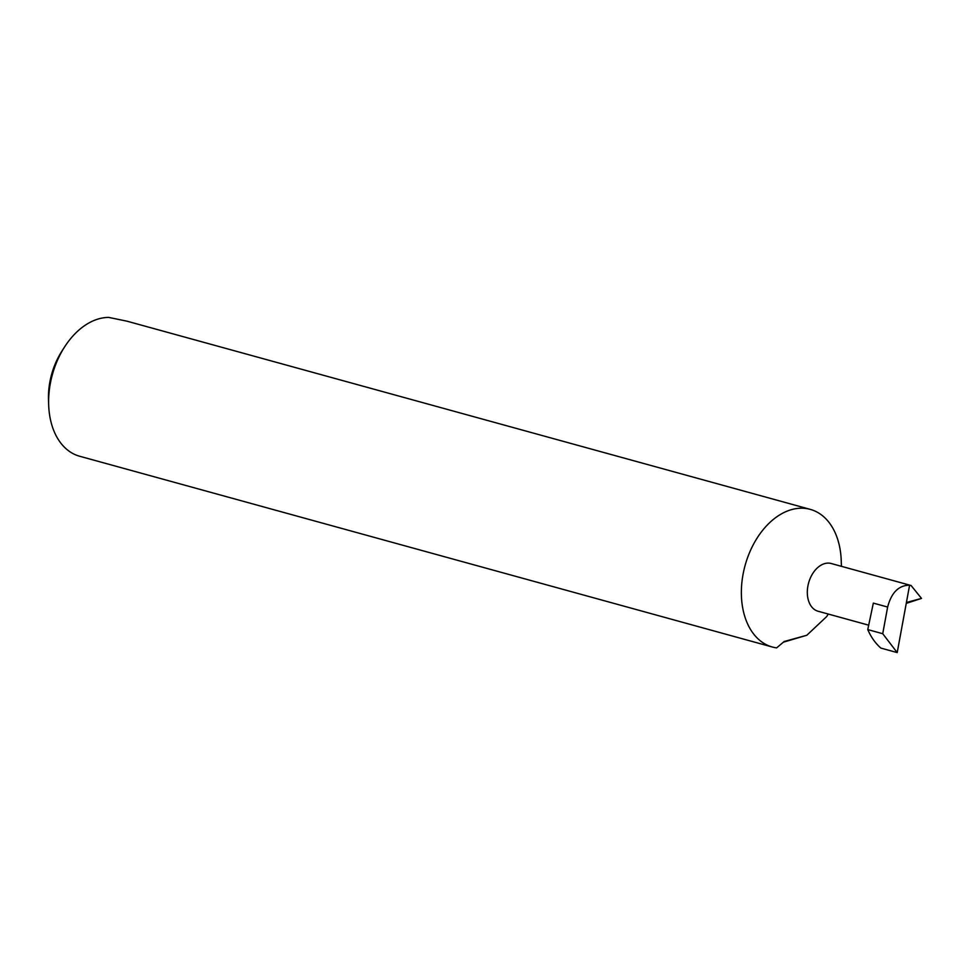 <?xml version="1.0" encoding="UTF-8"?>
<svg xmlns="http://www.w3.org/2000/svg" width="970" height="970" viewBox="0 0 970 970"><rect width="100%" height="100%" fill="white"/><g stroke="black" fill="none" stroke-linecap="round" stroke-linejoin="round"><path stroke-width="1.45" d="M909.593 585.201C898.766 585.25 891.442 592.537 887.635 607.05L873.339 603.11L867.762 629.591A77.806 52.259 -74.6 0 0 880.893 648.093L897.202 652.592L909.593 585.201L911.072 585.504L831.205 563.509A24.747 16.623 105.4 0 0 829.726 563.206A24.747 16.623 105.4 0 0 808.325 584.049A24.747 16.623 105.4 0 0 818.062 611.233L868.696 625.177M841.427 566.322L841.232 560.721A71.392 47.954 105.4 0 0 810.277 509.371A71.392 47.954 105.4 0 0 806.009 508.498A71.392 47.954 105.4 0 0 744.281 568.602A71.392 47.954 105.4 0 0 772.362 647.026A71.392 47.954 105.4 0 0 776.63 647.887L784.172 641.51L806.822 635.253L783.372 642.188M828.283 614.046L826.634 616.617L806.822 635.253M911.072 585.504L921.5 598.405L906.247 603.388M810.277 509.371L126.924 321.167L108.749 317.408A71.392 47.954 105.4 0 0 64.663 346.836A71.392 47.954 105.4 0 0 48.67 404.89A71.392 47.954 105.4 0 0 79.504 456.203L772.362 647.026M921.5 598.405L906.416 602.491M48.67 404.89L48.5 399.846A59.97 40.279 -74.6 0 1 61.934 351.079L64.663 346.836M867.762 629.591L882.736 633.713L887.635 607.05M897.202 652.592L882.736 633.713"/></g></svg>
